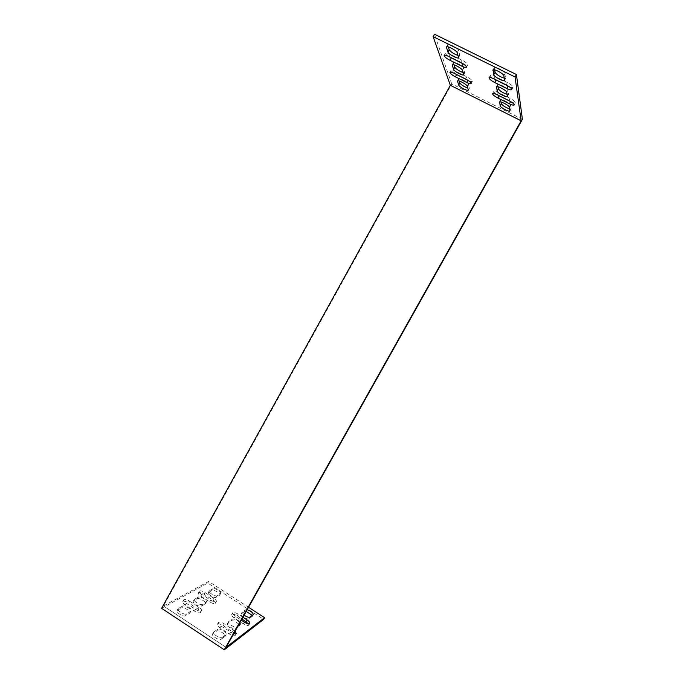 <?xml version="1.0" encoding="UTF-8"?>
<svg xmlns="http://www.w3.org/2000/svg" width="684" height="684" viewBox="0 0 684 684"><rect width="100%" height="100%" fill="white"/><g stroke="black" fill="none" stroke-linecap="round" stroke-linejoin="round"><path stroke-width="0.51" stroke-dasharray="3.42 2.56" d="M235.134 631.195L224.258 623.859C221.368 622.149 219.41 621.696 218.384 622.508C218.042 623.423 218.931 624.612 221.043 626.099L233.672 633.786M205.029 592.566L213.827 598.286C215.802 599.654 216.64 600.74 216.341 601.561C215.366 602.296 213.485 601.843 210.672 600.184L201.806 594.405C199.848 593.054 199.027 591.976 199.335 591.181C200.318 590.446 202.216 590.908 205.029 592.566L204.088 594.268C201.276 592.609 199.377 592.156 198.386 592.891C198.078 593.695 198.899 594.764 200.848 596.115L209.714 601.903C212.519 603.562 214.417 604.015 215.383 603.271C215.691 602.45 214.853 601.356 212.878 599.996L204.088 594.268M189.776 601.253L198.916 607.247C200.959 608.666 201.806 609.812 201.472 610.692C200.421 611.505 198.428 611.043 195.479 609.307L186.262 603.254C184.244 601.843 183.406 600.714 183.748 599.859C184.817 599.056 186.826 599.517 189.776 601.253L188.793 603.023C185.843 601.287 183.834 600.826 182.765 601.646C182.414 602.501 183.252 603.639 185.27 605.041L194.487 611.103C197.428 612.838 199.429 613.291 200.48 612.471C200.814 611.59 199.967 610.444 197.924 609.016L188.793 603.023M247.163 609.752L245.488 609.829L242.093 612.248L244.111 615.19M198.36 597.046L194.265 599.466C192.948 601.031 200.694 605.725 202.43 604.417L206.423 601.954C207.697 600.415 200.113 595.798 198.36 597.046L197.394 598.782L193.298 601.219C191.965 602.792 199.711 607.495 201.455 606.178L205.457 603.69C206.739 602.142 199.147 597.525 197.394 598.782M239.913 622.671C237.143 619.918 234.561 618.738 232.158 619.131L228.465 621.773C227.122 623.398 235.099 628.314 236.698 626.843L238.177 625.757M182.483 606.118L178.011 608.769C176.575 610.47 184.62 615.361 186.527 613.941L190.887 611.24C192.272 609.572 184.389 604.776 182.483 606.118L181.474 607.931L176.994 610.598C175.557 612.308 183.603 617.199 185.509 615.771L189.887 613.052C191.272 611.368 183.389 606.571 181.474 607.931M222.197 637.454L226.139 634.513C227.533 632.768 219.41 627.741 217.649 629.254L213.605 632.153C212.151 633.923 220.445 639.044 222.197 637.454L221.163 639.301L225.113 636.334C226.515 634.581 218.401 629.554 216.631 631.076L212.579 633.991C211.117 635.778 219.41 640.899 221.163 639.301M212.955 588.71L209.193 590.925C207.97 592.361 215.434 596.893 217.033 595.678L220.701 593.421C221.881 592.002 214.562 587.556 212.955 588.71L212.023 590.377L208.261 592.609C207.03 594.054 214.494 598.586 216.093 597.363L219.769 595.089C220.958 593.661 213.639 589.215 212.023 590.377M522.405 119.315L451.722 83.901L163.467 605.99L226.053 647.363L163.467 605.99L208.654 581.434L248.548 607.289M242.948 617.259L238.203 614.164C235.433 612.531 233.577 612.077 232.637 612.813C232.329 613.659 233.201 614.796 235.253 616.216L241.315 620.174M235.014 634.025L235.253 635.393C234.253 636.214 232.303 635.769 229.405 634.051L220.043 627.895C217.922 626.416 217.033 625.219 217.384 624.304C218.41 623.483 220.368 623.928 223.258 625.646L234.125 632.982M246.223 611.428L244.547 611.505L241.144 613.941C239.896 615.446 247.574 620.166 249.044 618.806L252.208 616.481L252.293 615.429M238.938 624.415C236.168 621.662 233.586 620.482 231.183 620.875L227.473 623.534C226.13 625.167 234.099 630.084 235.706 628.613L239.143 626.082L239.272 624.962M161.595 608.315L207.739 583.084L263.656 619.345M248.514 623.799L248.822 625.15C247.899 625.894 246.052 625.45 243.29 623.817L234.279 617.943C232.235 616.515 231.363 615.386 231.671 614.531C232.62 613.796 234.475 614.241 237.237 615.874L241.991 618.969M509.195 86.688C511.41 87.603 512.701 87.791 513.077 87.27C513.009 86.099 511.145 84.534 507.46 82.567L495.242 76.531C492.463 75.214 490.821 74.864 490.334 75.454C490.197 76.078 491.061 77.053 492.925 78.386M454.458 73.453C452.158 71.957 451.038 70.854 451.107 70.161C451.517 69.64 452.979 69.982 455.493 71.179L466.873 76.839C470.404 78.737 472.225 80.233 472.345 81.328C471.909 81.849 470.421 81.499 467.882 80.285L467.83 80.259M448.114 56.174C446.207 54.805 445.31 53.797 445.421 53.164C445.857 52.591 447.379 52.916 449.995 54.156L461.974 60.081C465.71 62.082 467.642 63.697 467.762 64.912C467.403 65.442 466.086 65.219 463.829 64.245M448.302 46.888L447.687 44.64C448.02 42.81 458.066 48.119 458.468 50.334L459.828 55.301L457.972 55.43M459.238 81.003L458.639 78.874C458.904 77.369 468.07 82.217 468.378 84.021L469.481 88.031L467.753 88.048M501.004 101.959L500.654 99.898C500.97 98.368 510.503 103.344 510.546 105.071L511.119 108.799L509.631 108.893M454.056 64.835L453.449 62.646C453.74 60.996 463.333 66.057 463.675 68.049L464.898 72.504L463.111 72.572M497.969 86.748L497.61 84.619C497.969 82.935 507.956 88.142 508.015 90.049L508.657 94.187L507.101 94.332M494.592 69.836L494.233 67.639C494.643 65.775 505.125 71.239 505.211 73.368L505.921 77.985L504.296 78.19M451.722 83.901L434.417 34.2M511.008 101.771C513.496 102.908 514.958 103.224 515.394 102.711C515.326 101.66 513.556 100.206 510.084 98.351L498.482 92.571C495.823 91.305 494.258 90.946 493.797 91.476C493.703 92.143 494.763 93.204 496.986 94.648M207.739 583.084L208.654 581.434M163.467 605.99L226.062 647.355M503.869 75.77L505.211 73.368M493.19 69.794L494.216 67.947M504.621 80.079L505.946 77.711M506.75 92.323L508.015 90.049M496.593 86.671L497.593 84.876M507.425 96.196L508.674 93.947M463.666 74.419L464.898 72.196M462.435 70.307L463.675 68.049M452.534 64.664L453.458 62.979M509.341 107.226L510.546 105.071M499.662 101.873L500.637 100.12M509.948 110.722L511.136 108.594M468.301 89.878L469.472 87.766M467.189 86.158L468.378 84.021M457.741 80.806L458.648 79.164M219.573 595.277L220.496 593.609M216.093 597.363L217.033 595.678M208.483 592.412L209.415 590.728M212.792 633.777L213.818 631.931M216.631 631.076L217.649 629.254M224.925 636.539L225.942 634.709M189.63 613.291L190.631 611.479M185.509 615.771L186.527 613.941M177.276 610.342L178.293 608.512M458.528 57.294L459.828 54.942M457.151 52.719L458.468 50.334M446.763 46.734L447.704 45.033M227.661 623.346L228.653 621.576M235.706 628.613L236.698 626.843M231.183 620.875L232.158 619.131M239.143 626.082L240.127 624.33M205.234 603.904L206.2 602.168M201.455 606.178L202.43 604.417M193.546 600.997L194.521 599.244M241.307 613.77L242.264 612.077M249.044 618.806L249.993 617.105M244.547 611.505L245.488 609.829M252.208 616.481L253.148 614.796M448.73 56.464L449.995 54.156M460.7 62.398L461.974 60.081M194.487 611.103L195.479 609.307M197.924 609.016L198.916 607.247M185.27 605.041L186.262 603.254M454.279 73.368L455.493 71.179M465.659 79.036L466.873 76.839M209.714 601.903L210.672 600.184M212.878 599.996L213.827 598.286M200.848 596.115L201.806 594.405M506.16 84.91L507.46 82.567M493.942 78.857L495.242 76.531M223.258 625.646L224.258 623.859M220.043 627.895L221.043 626.099M232.551 631.742L233.552 629.955M229.405 634.051L230.422 632.255M508.845 100.557L510.084 98.351M497.251 94.777L498.482 92.571M237.237 615.874L238.203 614.164M234.279 617.943L235.253 616.216M243.29 623.817L244.256 622.089M492.942 69.965L494.233 67.639M504.595 80.353L505.921 77.985M496.379 86.825L497.61 84.619M507.4 96.427L508.657 94.187M463.675 74.727L464.898 72.504M452.244 64.826L453.449 62.646M499.474 102.001L500.654 99.898M509.931 110.928L511.119 108.799M468.309 90.143L469.481 88.031M457.493 80.951L458.639 78.874M219.769 595.089L220.701 593.421M208.261 592.609L209.193 590.925M212.579 633.991L213.605 632.153M225.113 636.334L226.139 634.513M189.887 613.052L190.887 611.24M176.994 610.598L178.011 608.769M458.536 57.653L459.828 55.301M446.43 46.931L447.687 44.64M227.473 623.534L228.465 621.773M239.314 625.903L240.298 624.15M205.457 603.69L206.423 601.954M193.298 601.219L194.265 599.466M241.144 613.941L242.093 612.248M252.362 616.318L253.302 614.642M444.207 55.387L445.421 53.164M466.497 67.212L467.762 64.912M200.48 612.471L201.472 610.692M182.765 601.646L183.748 599.859M449.944 72.273L451.107 70.161M471.139 83.516L472.345 81.328M215.383 603.271L216.341 601.561M198.386 592.891L199.335 591.181M511.777 89.587L513.077 87.27M489.086 77.702L490.334 75.454M217.384 624.304L218.384 622.508M235.253 635.393L236.262 633.598M514.163 104.917L515.394 102.711M492.6 93.614L493.797 91.476M231.671 614.531L232.637 612.813M248.822 625.15L249.797 623.432"/><path stroke-width="1.03" d="M233.672 633.786L236.262 633.598L235.134 631.195M244.111 615.19C246.744 616.951 248.711 617.584 249.993 617.105L253.302 614.642C253.097 612.77 251.054 611.137 247.163 609.752M238.177 625.757L240.298 624.15L239.913 622.671M248.548 607.289L264.597 617.686L226.053 647.363L522.405 119.315L516.429 74.53L515.061 76.976L521.14 120.803L224.284 649.8L161.595 608.315L450.337 85.295L521.148 120.786M241.315 620.174L244.256 622.089C247.027 623.722 248.865 624.176 249.797 623.432C250.096 622.56 249.207 621.414 247.129 619.978L242.948 617.259M234.125 632.982L235.014 634.025M252.293 615.429L246.223 611.428M239.272 624.962L238.938 624.415M264.597 617.686L263.656 619.345L224.284 649.8M241.991 618.969L248.514 623.799M492.925 78.386L509.195 86.688M467.83 80.259L454.458 73.453M463.829 64.245L448.114 56.174M457.972 55.43C453.706 53.891 450.79 51.984 449.2 49.701L448.302 46.888M467.753 88.048C463.88 86.569 461.255 84.876 459.862 82.961L459.238 81.003M509.631 108.893C505.527 107.448 502.766 105.712 501.346 103.694L501.004 101.959M463.111 72.572C459.058 71.059 456.288 69.264 454.809 67.177L454.056 64.835M507.101 94.332C502.791 92.862 499.884 91.032 498.388 88.835L497.969 86.748M504.296 78.19C499.765 76.702 496.695 74.753 495.096 72.35L494.592 69.836M450.337 85.295L521.14 120.803L450.337 85.295L433.1 36.611L434.417 34.2L516.429 74.53M496.986 94.648L511.008 101.771M493.942 78.857L506.16 84.91C509.836 86.877 511.709 88.433 511.777 89.587C511.256 90.177 509.589 89.809 506.776 88.475L494.694 82.49C491.026 80.524 489.146 78.951 489.043 77.779C489.53 77.189 491.163 77.549 493.942 78.857M454.279 73.368C451.773 72.171 450.311 71.829 449.901 72.342C450.063 73.445 451.902 74.941 455.424 76.839L466.676 82.456C469.215 83.67 470.703 84.021 471.139 83.516C471.011 82.422 469.181 80.934 465.659 79.036L454.279 73.368M448.73 56.464C446.113 55.224 444.583 54.891 444.155 55.464C444.318 56.695 446.259 58.311 449.995 60.312L461.828 66.186C464.479 67.442 466.035 67.784 466.497 67.212C466.368 66.006 464.436 64.399 460.7 62.398L448.73 56.464M458.528 57.294L458.536 57.653C458.186 59.38 448.388 54.216 447.909 52.044L446.378 47.016C446.695 45.212 456.741 50.522 457.151 52.719L458.528 57.294M468.301 89.878L468.309 90.143C468.027 91.57 459.075 86.842 458.699 85.073L457.459 81.011C457.716 79.524 466.873 84.371 467.189 86.158L468.301 89.878M499.431 102.275L499.448 102.053C499.756 100.539 509.289 105.516 509.341 107.226L509.931 110.928C509.597 112.381 500.286 107.516 500.158 105.823L499.662 101.873M463.666 74.419L463.675 74.727C463.359 76.3 454.005 71.358 453.577 69.4L452.201 64.903C452.492 63.261 462.076 68.332 462.435 70.307L463.666 74.419M496.327 87.15L496.345 86.885C496.695 85.218 506.673 90.433 506.75 92.323L507.4 96.427C507.024 98.026 497.285 92.947 497.14 91.075L496.593 86.671M492.882 70.349L492.899 70.042C493.292 68.195 503.775 73.658 503.869 75.77L504.595 80.353C504.176 82.123 493.959 76.805 493.78 74.718L493.19 69.794M433.1 36.611L515.061 76.976M497.251 94.777L508.845 100.557C512.316 102.42 514.094 103.874 514.163 104.917C513.675 105.439 512.085 105.054 509.4 103.771L497.926 98.051C494.455 96.196 492.677 94.734 492.574 93.674C493.027 93.144 494.592 93.511 497.251 94.777M493.78 74.718L495.096 72.35M497.14 91.075L498.388 88.835M453.577 69.4L454.809 67.177M452.218 65.236L452.534 64.664M500.158 105.823L501.346 103.694M458.699 85.073L459.862 82.961M457.468 81.302L457.741 80.806M447.909 52.044L449.2 49.701M446.396 47.41L446.763 46.734M449.995 60.312L451.252 58.029M461.828 66.186L463.094 63.894M455.424 76.839L456.613 74.667M466.676 82.456L467.873 80.285M506.776 88.475L508.058 86.167M494.694 82.49L495.977 80.182M509.4 103.771L510.623 101.583M497.926 98.051L499.14 95.863M246.172 621.696L247.129 619.978"/></g></svg>
